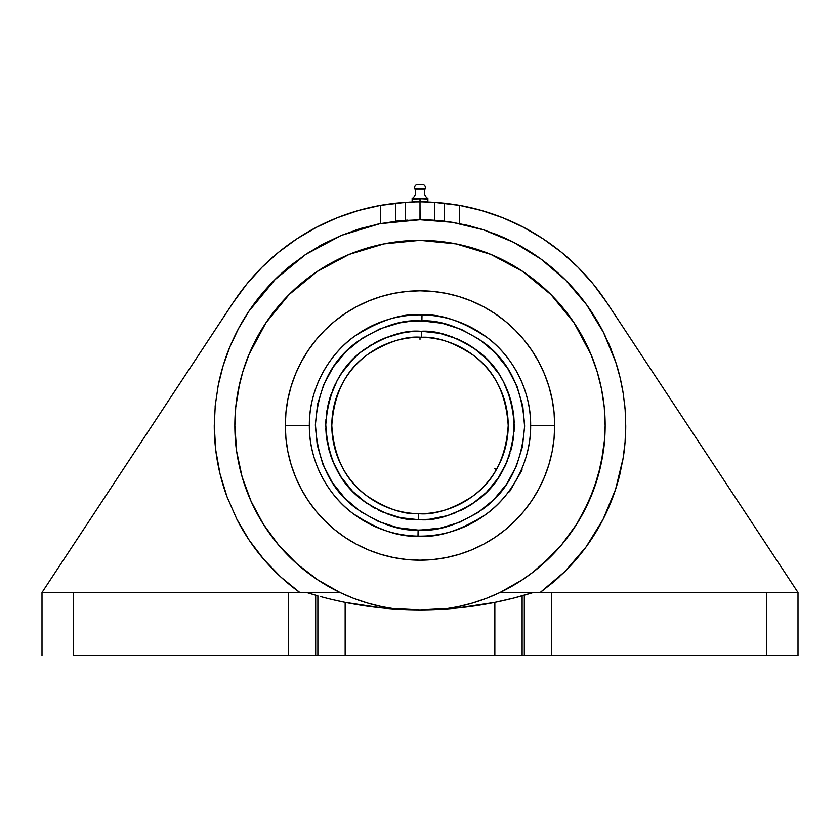 <?xml version="1.0" encoding="UTF-8"?>
<svg xmlns="http://www.w3.org/2000/svg" width="840" height="840" viewBox="0 0 840 840"><rect width="100%" height="100%" fill="white"/><g stroke="black" fill="none" stroke-linecap="round" stroke-linejoin="round"><path stroke-width="1.26" d="M420 530.103L418.11 530.082L417.995 536.13C398.937 537.222 377.16 529.61 352.653 513.293C329.395 496.251 308.931 462.704 309.351 425.492C308.879 387.576 330.298 353.168 354.575 336.252C380.121 320.124 402.602 312.994 422.006 314.864L421.89 320.901L420 320.891C401.625 319.505 380.615 326.55 356.937 342.038C331.653 360.35 317.804 388.164 315.399 425.481C317.846 462.683 331.485 490.35 356.328 508.483C379.491 523.918 400.092 531.111 418.11 530.082L397.856 527.73L378.441 521.493L360.612 511.602L345.041 498.445L332.304 482.517L322.906 464.425L317.205 444.854L315.399 424.546L317.572 404.271L323.631 384.804L333.354 366.891L346.364 351.194L362.177 338.32L380.184 328.766L399.704 322.875L409.805 321.384L421.89 320.901L442.144 323.264L461.559 329.5L479.388 339.381L494.959 352.538L507.696 368.466L517.094 386.558L522.795 406.13L524.601 426.437L522.428 446.712L516.369 466.179L506.646 484.103L493.637 499.79L477.824 512.663L459.816 522.228L440.296 528.108L419.99 530.103C438.375 531.479 459.386 524.433 483.063 508.956C508.347 490.634 522.197 462.819 524.601 425.513C522.155 388.311 508.515 360.633 483.672 342.5C460.509 327.075 439.908 319.872 421.89 320.901L422.006 314.864A110.649 110.649 0 0 1 530.649 425.492L554.694 425.492A134.694 134.694 0 0 0 420 290.798A134.694 134.694 0 0 0 285.306 425.492L309.351 425.492A110.649 110.649 0 0 1 422.006 314.864C441.063 313.772 462.84 321.384 487.347 337.701C510.605 354.732 531.069 388.29 530.649 425.492C531.121 463.407 509.702 497.816 485.425 514.731C459.879 530.87 437.399 537.999 417.995 536.13L418.11 530.082L430.217 529.599M508.2 425.492C506.121 394.076 494.582 370.724 473.571 355.425C453.968 342.426 436.569 336.389 421.355 337.302L421.449 331.254C437.85 330.267 456.561 336.808 477.582 350.889C500.084 367.469 512.306 392.584 514.248 426.216C511.791 459.816 499.181 484.743 476.427 500.976C455.196 514.731 436.38 520.979 420 519.74L418.551 519.729L418.645 513.681C434.091 515.13 451.962 509.407 472.269 496.534C494.078 481.205 506.048 457.517 508.2 425.492A88.2 88.2 0 0 1 418.645 513.681A88.2 88.2 0 0 1 331.8 425.492A88.2 88.2 0 0 1 421.355 337.302A88.2 88.2 0 0 1 508.2 425.492M427.875 198.681L427.875 198.492A7.56 7.56 0 0 1 425.05 188.853L414.95 188.853A7.56 7.56 0 0 1 412.125 198.492L412.125 199.112L416.042 198.492L427.875 199.112L421.964 198.681M417.68 184.527A3.024 3.024 0 0 0 414.95 188.853A3.024 3.024 0 0 1 417.68 184.527L422.32 184.527L417.68 184.527M427.875 198.544L427.875 198.492A7.56 7.56 0 0 1 425.05 188.853A3.024 3.024 0 0 0 422.32 184.527A3.024 3.024 0 0 1 425.05 188.853L414.95 188.853A7.56 7.56 0 0 1 412.125 198.492M508.809 587.969L506.93 588.976A185.157 185.157 0 0 1 443.636 609.137A185.157 185.157 0 0 0 605.157 425.492C604.947 437.052 604.338 445.694 603.341 451.416L597.901 476.837L588.956 501.239L576.692 524.149L561.33 545.118L543.186 563.735C529.694 575.631 515.308 585.218 500.021 592.473L533.4 592.473L513.965 598.017L494.844 602.396A378 378 0 0 1 396.365 609.137A185.157 185.157 0 0 1 339.98 592.473C324.692 585.218 310.306 575.631 296.814 563.735L278.67 545.118L263.309 524.149L251.045 501.239L242.099 476.837L236.66 451.416C235.662 445.694 235.053 437.052 234.843 425.492L235.736 407.348L238.392 389.372C241.154 376.194 244.671 364.623 248.934 354.637L266.049 322.623L289.076 294.567L317.131 271.541L349.146 254.425L383.88 243.894L419.906 240.334M453.8 608.37L443.636 609.137L458.189 606.669L472.5 603.057L486.476 598.311L500.021 592.473A185.157 185.157 0 0 1 443.636 609.137A378 378 0 0 0 502.992 600.653M506.835 599.771A378 378 0 0 0 506.867 599.76L513.965 598.017A378 378 0 0 0 513.975 598.006L517.083 597.198A378 378 0 0 0 517.094 597.198L519.813 596.463A378 378 0 0 0 519.813 596.463L522.123 595.823L522.123 655.473L315.693 655.473L315.693 595.203L311.651 594.017A378 378 0 0 0 311.651 594.017L306.6 592.473L339.98 592.473L353.524 598.311L367.5 603.057L381.812 606.669L396.365 609.137L386.19 608.37L396.312 609.137M420.094 240.334L456.12 243.894L490.854 254.425L522.869 271.541L550.925 294.567L573.951 322.623L591.066 354.637C595.329 364.623 598.847 376.194 601.608 389.372L604.264 407.348L605.157 425.492L604.706 438.491L601.062 464.226L593.859 489.195L583.223 512.914L576.692 524.149L561.33 545.118L552.583 554.747L533.18 572.04L522.617 579.621L500.021 592.473L551.586 592.473L533.379 592.473L524.307 595.203A378 378 0 0 0 524.317 595.203L524.307 655.473L522.123 655.473L522.123 595.823L524.307 595.203L524.307 655.473L551.586 655.473L551.586 592.473L798 592.473L606.679 302.379A223.629 223.629 0 0 0 606.627 302.295M269.419 565.677L280.928 577.111L299.806 592.473A205.737 205.737 0 0 1 299.733 592.421A205.737 205.737 0 0 0 299.806 592.473C287.007 583.327 275.069 572.387 264.002 559.629C253.911 548.048 244.871 534.597 236.891 519.298L227.105 497.018L220.007 473.739L215.702 449.788L214.263 425.492A205.737 205.737 0 0 0 227.115 497.07A205.737 205.737 0 0 1 214.263 425.366A205.737 205.737 0 0 0 214.263 425.492L215.261 405.332L218.222 385.361C221.277 370.724 225.183 357.861 229.929 346.762L229.005 349.02M280.928 577.111L264.002 559.629L249.249 540.267L236.891 519.298A205.737 205.737 0 0 0 281.022 577.185A205.737 205.737 0 0 1 236.87 519.256L227.105 497.018L220.007 473.739L215.702 449.788L214.263 425.492L215.261 405.332L218.222 385.361L223.125 365.778L229.929 346.762C235.484 333.564 241.826 321.699 248.934 311.199A205.737 205.737 0 0 1 261.125 294.777M436.506 220.427L435.813 220.364M577.51 293.149L575.704 291.029M565.772 280.319L541.086 259.161L513.597 242.288L483.661 229.856L452.256 222.306L419.99 219.755A205.737 205.737 0 0 1 452.413 222.327M540.215 592.452L565.047 571.4L586.11 546.882L603.047 519.404L615.521 489.521L623.112 458.209C624.708 449.075 625.579 438.302 625.737 425.901L625.139 409.815L623.28 393.803C621.243 381.57 618.744 371.06 615.773 362.25L603.466 332.399M615.941 362.786L615.605 361.746M623.332 394.149L623.186 393.183M225.278 359.069A205.737 205.737 0 0 1 229.992 346.605A205.737 205.737 0 0 0 218.179 385.55A205.737 205.737 0 0 1 221.697 370.713M261.293 294.578A205.737 205.737 0 0 1 289.59 266.375A205.737 205.737 0 0 0 248.934 311.199L275.656 278.891M319.515 245.963L323.012 244.052A205.737 205.737 0 0 1 323.117 243.999A205.737 205.737 0 0 0 323.012 244.052L324.933 243.044M376.677 224.375L379.858 223.713A205.737 205.737 0 0 0 379.733 223.734A205.737 205.737 0 0 1 380.635 223.555L380.625 205.359L385.361 204.572L395.441 203.217L395.441 221.225A205.737 205.737 0 0 1 399.945 220.742M415.223 219.817A205.737 205.737 0 0 1 419.99 219.755L420 201.873L415.254 201.915L405.185 202.356L405.185 220.29L407.474 220.143M498.781 235.441L498.939 235.505A205.737 205.737 0 0 1 603.593 332.64M610.155 346.962A205.737 205.737 0 0 1 610.228 347.13L615.773 362.25A205.737 205.737 0 0 1 615.836 362.439M605.157 425.649A185.157 185.157 0 0 1 604.716 438.312M604.695 438.669A185.157 185.157 0 0 1 589.071 500.997M588.851 501.48A185.157 185.157 0 0 1 576.755 524.044M576.618 524.265A185.157 185.157 0 0 1 534.744 570.812M604.359 442.712L604.475 441.452M597.996 476.49L599.162 472.238M592.935 491.652L593.418 490.382M578.382 521.409L579.159 520.107M561.446 544.992L569.1 535.28M547.008 560.227L547.964 559.325M234.843 425.429A185.157 185.157 0 0 1 235.725 407.411A185.157 185.157 0 0 0 234.843 425.429M235.736 407.274A185.157 185.157 0 0 1 242.771 371.889A185.157 185.157 0 0 0 235.736 407.274M265.944 322.77A185.157 185.157 0 0 0 242.855 371.595A185.157 185.157 0 0 1 256.736 338.153M266.144 322.476A185.157 185.157 0 0 1 276.769 308.154A185.157 185.157 0 0 0 266.144 322.476M276.969 307.913A185.157 185.157 0 0 1 289.012 294.619A185.157 185.157 0 0 0 276.969 307.913M289.128 294.504A185.157 185.157 0 0 1 302.526 282.366A185.157 185.157 0 0 0 289.128 294.504M364.214 248.934L349.146 254.425L332.714 262.196L317.131 271.541L302.536 282.366A185.157 185.157 0 0 1 332.556 262.279A185.157 185.157 0 0 0 302.536 282.356L289.076 294.567L276.864 308.028L266.049 322.623L256.704 338.205L248.934 354.637L256.704 338.205M332.871 262.111A185.157 185.157 0 0 1 349.031 254.468A185.157 185.157 0 0 0 332.871 262.111M349.251 254.384A185.157 185.157 0 0 1 419.864 240.334A185.157 185.157 0 0 0 349.251 254.384M420.137 240.334A185.157 185.157 0 0 1 490.739 254.373A185.157 185.157 0 0 0 420.137 240.334M490.98 254.478A185.157 185.157 0 0 1 507.119 262.111A185.157 185.157 0 0 0 490.98 254.478M507.444 262.279A185.157 185.157 0 0 1 537.411 282.324A185.157 185.157 0 0 0 507.444 262.279M537.516 282.408A185.157 185.157 0 0 1 573.846 322.466A185.157 185.157 0 0 0 537.516 282.408M583.264 338.153A185.157 185.157 0 0 1 597.135 371.574A185.157 185.157 0 0 0 574.067 322.781M597.24 371.91A185.157 185.157 0 0 1 604.254 407.232A185.157 185.157 0 0 0 597.24 371.91M604.286 407.453A185.157 185.157 0 0 1 605.157 425.387A185.157 185.157 0 0 0 604.286 407.453M455.826 243.831L438.123 241.216M418.089 201.873L420 201.873L420.063 219.755M430.217 315.315L420 314.843A110.649 110.649 0 0 1 422.006 314.864M417.543 314.864L420 314.843A110.649 110.649 0 0 0 417.522 314.864L407.642 315.536A110.649 110.649 0 0 0 309.351 425.492L285.306 425.492A134.694 134.694 0 0 0 420 560.186A134.694 134.694 0 0 0 554.694 425.492L530.649 425.492A110.649 110.649 0 0 1 417.995 536.13A110.649 110.649 0 0 0 509.05 491.18L509.471 490.602L509.05 491.18M409.521 315.336L407.642 315.536M431.634 315.452L428.935 315.2M500.451 461.654L498.645 465.423M497.543 467.513L495.138 471.681M495.086 471.765L492.639 475.514M492.639 475.524L493.857 473.707M497.522 467.555L496.377 469.602L494.592 468.562L496.388 469.592M411.925 337.659L419.885 337.292M407.642 338.163L408.356 338.069M419.654 337.292L420.515 337.292M417.816 337.323L428.075 337.659M411.086 337.743L412.976 337.575M422.719 198.566L420.977 198.891M426.899 198.891L425.922 198.691L427.875 199.112L427.875 201.821L420 201.821L420 199.112L418.036 198.681M419.013 198.881L412.125 199.112L412.125 198.544L412.125 199.112L413.102 198.891L412.125 199.112L412.125 201.821L412.125 199.112M419.507 198.996L420.483 198.996L420 201.821L412.125 201.821L421.659 201.873M418.047 198.691L412.619 198.996M416.084 198.492L413.112 198.881M425.922 198.691L423.959 198.492L425.922 198.691M420 201.821L427.875 201.821L427.875 198.881M421.932 201.873L431.109 202.146M414.96 201.925L416.43 201.894A223.629 223.629 0 0 0 415.254 201.915L419.969 201.873M428.915 337.743L427.014 337.575L428.915 337.743M422.457 337.323L421.281 337.302M432.358 338.163L431.634 338.069M418.551 519.729C402.15 520.716 383.439 514.174 362.418 500.105C339.917 483.515 327.695 458.399 325.752 424.767C328.209 391.167 340.82 366.251 363.573 350.007C384.804 336.262 403.62 330.005 420 331.244L421.449 331.254L421.355 337.302C405.909 335.864 388.038 341.576 367.731 354.449C345.923 369.789 333.953 393.467 331.8 425.492C333.879 456.907 345.419 480.27 366.429 495.558C386.032 508.557 403.431 514.595 418.645 513.681L418.551 519.729L429.198 519.288L447.227 515.718L464.226 508.715L472.132 504.011L486.392 492.398L498.11 478.233L506.867 462.063L512.316 444.497L513.723 435.404L513.87 417.018L512.589 407.904L510.437 398.958L503.559 381.906L498.918 373.968L487.41 359.625L473.34 347.792L465.507 342.962L457.233 338.909L439.719 333.333L421.449 331.254L410.802 331.695L401.699 333.039L384.101 338.352L375.774 342.269L360.455 352.443L353.608 358.596L341.891 372.76L337.113 380.625L329.983 397.572L327.684 406.487L325.752 424.767L327.411 443.079L332.588 460.719L341.082 477.026L352.59 491.369L366.66 503.202L382.767 512.075L400.281 517.66L418.551 519.729M418.645 513.681L417.995 513.67M509.534 491.736L522.134 469.906L509.534 491.736L508.904 491.369M409.784 321.384L420.011 320.891M420 331.244L410.834 331.695M406.413 332.231L401.741 333.029M397.373 334.005L393.425 335.066M392.837 335.244L384.185 338.32M380.237 340.043L376.299 341.995M372.183 344.274L368.319 346.679M364.57 349.272L360.161 352.685M357.462 354.984L353.955 358.26M350.858 361.452L347.529 365.243M345.125 368.256L342.111 372.435M339.791 376.005L337.229 380.415M335.486 383.775L333.249 388.657M333.239 388.689L332.871 389.56M331.758 392.385L330.046 397.352M328.976 401.048L327.537 407.264M327.002 410.193L326.277 415.517M325.952 419.381L325.752 425.607M325.794 428.411L326.214 434.826M326.529 437.608L327.59 444.003M328.209 446.859L329.826 452.907M330.708 455.647L332.934 461.58M334.12 464.31L336.851 469.875M338.352 472.574L341.555 477.729M343.361 480.344L347.036 485.153M349.072 487.557L353.209 491.988M355.541 494.256L359.993 498.173M362.607 500.252L367.332 503.654M370.219 505.523L375.175 508.4M378.326 510.027L383.439 512.358M386.862 513.723L392.06 515.508M395.693 516.558L400.921 517.787M404.733 518.5L409.952 519.204M420 519.74L429.167 519.298M433.587 518.753L438.26 517.955M442.628 516.989L446.576 515.918M447.163 515.739L455.816 512.673M459.764 510.941L463.659 509.019M467.817 506.709L471.681 504.315M475.43 501.721L479.84 498.309M482.538 496.01L486.045 492.723M489.143 489.542L492.471 485.751M494.876 482.727L497.889 478.558M500.209 474.978L502.772 470.568M504.515 467.208L506.751 462.336M506.762 462.305L507.129 461.433M508.263 458.546L509.975 453.569M510.993 450.051L512.463 443.73M512.999 440.79L513.723 435.467M513.755 435.089L513.807 434.564M514.048 431.613L514.248 425.387M514.206 422.583L513.786 416.168M513.45 413.249L512.41 406.991M511.822 404.24L510.174 398.076M509.281 395.315L507.066 389.413M505.88 386.673L503.139 381.108M501.701 378.504L498.425 373.223M496.598 370.577L492.975 365.852M490.938 363.447L486.791 358.995M484.459 356.727L480.007 352.821M477.298 350.669L472.7 347.361M469.812 345.481L464.835 342.594M461.643 340.945L456.561 338.625M453.138 337.26L447.941 335.486M444.308 334.435L439.079 333.197M435.267 332.493L430.048 331.779M411.086 315.2L408.356 315.452M510.31 489.437L515.833 480.816L521.409 469.77A110.649 110.649 0 0 0 530.649 425.492M521.115 470.431L521.409 469.77M509.471 490.602L511.067 488.355M309.351 425.492A110.649 110.649 0 0 0 514.563 482.947L514.595 482.906M519.971 472.92L520.632 471.503M405.185 220.29L405.185 202.356L395.441 203.217L395.441 221.225M434.816 220.29L434.816 202.356L424.757 201.915L433.829 202.293L434.816 202.356L434.816 220.29L430.909 220.048M454.661 204.572L444.56 203.217L444.56 221.225L444.56 203.217L434.816 202.356L459.375 205.359L459.375 223.566L459.375 205.359A223.629 223.629 0 0 0 454.671 204.572L459.375 205.359A223.629 223.629 0 0 1 606.679 302.379L606.543 302.169M435.74 220.364L437.504 220.5M516.422 597.376L514.458 597.891L516.422 597.376M511.382 598.668L512.033 598.5M506.782 599.781L505.47 600.086M492.818 602.795L460.499 607.708L492.818 602.795M380.804 606.459L375.774 605.294L380.804 606.459M365.505 602.458L363.804 601.923M350.564 597.146L344.62 594.615L350.564 597.146M335.622 590.31L333.07 588.976A185.157 185.157 0 0 0 396.365 609.137A185.157 185.157 0 0 1 263.351 524.212M320.933 581.921L318.108 580.094L320.933 581.921M305.865 571.295L302.894 568.922L305.865 571.295M294.221 561.383L290.577 557.907L294.221 561.383M283.048 550.106L279.993 546.662L283.048 550.106M262.122 522.228L261.282 520.863M253.344 506.173L252.399 504.21M247.727 493.374L246.498 490.151M241.794 475.766L240.839 472.238M238.256 460.919L237.363 455.963M235.893 445.253L235.589 442.166M248.934 354.637L242.812 371.742L238.392 389.372L235.736 407.348L239.673 383.45M317.131 271.541L321.72 268.569M519.488 269.325L507.286 262.196L490.854 254.425L473.75 248.304L456.12 243.894L438.144 241.227L420 240.334L401.856 241.227L383.88 243.894L370.156 247.17M473.75 248.304L475.199 248.756L473.75 248.304M605.157 425.492L604.264 407.348L601.608 389.372L597.188 371.742L591.066 354.637L583.296 338.205L573.951 322.623L563.136 308.028L550.925 294.567L537.464 282.366L522.869 271.541M604.538 440.643L604.107 445.253M602.637 455.963L601.745 460.919M593.25 490.844L592.263 493.395M587.601 504.21L585.407 508.715M580.283 518.196L577.878 522.228M559.03 547.785L556.962 550.106M549.423 557.907L547.46 559.808M537.106 568.922L534.135 571.295L537.106 568.922M521.892 580.094L519.067 581.921L521.892 580.094M495.38 594.615L489.437 597.146M480.333 600.548L474.495 602.458M464.237 605.294L459.197 606.459M443.636 609.137A378 378 0 0 1 420 609.882A378 378 0 0 0 443.636 609.137A378 378 0 0 1 345.156 602.396L337.029 600.663A378 378 0 0 0 396.365 609.137M548.898 464.594L552.111 451.773L554.043 438.701L554.694 425.492L554.043 412.293L552.111 399.221L548.898 386.389L544.446 373.947L538.787 361.998L531.993 350.658L524.118 340.043L515.245 330.246L505.449 321.373L494.834 313.498L483.494 306.705L471.544 301.056L459.102 296.604L446.281 293.391L433.199 291.449L420 290.798L406.802 291.449L393.719 293.391L380.898 296.604L368.456 301.056L356.506 306.705L345.167 313.498L334.551 321.373L324.755 330.246L315.882 340.043L308.007 350.658L301.214 361.998L295.554 373.947L291.102 386.389L287.889 399.221L285.957 412.293L285.306 425.492L285.957 438.701L287.889 451.773L291.102 464.594L295.554 477.036L301.214 488.985L308.007 500.325L315.882 510.941L324.755 520.737L334.551 529.61L345.167 537.485L356.506 544.278L368.456 549.938L380.898 554.389L393.719 557.602L406.802 559.534L420 560.186L433.199 559.534L446.281 557.602L459.102 554.389L471.544 549.938L483.494 544.278L494.834 537.485L505.449 529.61L515.245 520.737L524.118 510.941L531.993 500.325L538.787 488.985L544.446 477.036L548.898 464.594L552.111 451.773L554.043 438.701L554.694 425.492L554.043 412.293M234.843 425.586A185.157 185.157 0 0 0 235.284 438.354M235.305 438.627A185.157 185.157 0 0 0 256.704 512.768M256.851 513.062A185.157 185.157 0 0 0 263.277 524.097M379.502 607.708L350.973 603.529L373.58 607.016A378 378 0 0 1 373.58 607.016L379.502 607.708M350.921 603.519A378 378 0 0 0 351.036 603.54A378 378 0 0 1 350.91 603.509L347.183 602.795M336.346 600.505L335.202 600.243M332.682 599.655L329.511 598.889M329.332 598.847L326.288 598.08M325.531 597.88L323.579 597.376M316.669 227.167A223.629 223.629 0 0 0 233.321 302.379A223.629 223.629 0 0 1 380.625 205.359L395.441 203.217L415.254 201.915M337.029 600.663L333.123 599.76A378 378 0 0 0 333.123 599.76L345.156 602.396L382.389 608.002L420 609.882L457.611 608.002L494.844 602.396L494.844 655.473L798 655.473L798 592.473L766.5 592.473L766.5 655.473L766.5 592.473L551.586 592.473L551.586 655.473L798 655.473L798 592.473L606.679 302.379L593.271 284.119L578.077 267.32L561.256 252.137A223.629 223.629 0 0 0 523.331 227.167M385.35 204.572A223.629 223.629 0 0 0 380.635 205.359L358.554 210.472L337.113 217.791L316.533 227.252L297.003 238.728L278.744 252.137L261.923 267.32L246.729 284.119L233.321 302.379L42 592.473L233.415 302.221M415.81 201.905L415.055 201.925M419.013 201.873L418.068 201.873M544.446 373.947L538.787 361.998M524.118 340.043L515.245 330.246M505.449 321.373L494.834 313.498M483.494 306.705L471.544 301.056M433.199 291.449L420 290.798L406.802 291.449M345.167 313.498L334.551 321.373M315.882 340.043L308.007 350.658M301.214 361.998L295.554 373.947M291.102 386.389L287.889 399.221L285.957 412.293L285.306 425.492L285.957 438.701M287.889 451.773L291.102 464.594M295.554 477.036L301.214 488.985M315.882 510.941L324.755 520.737M406.802 559.534L420 560.186L433.199 559.534L446.281 557.602M524.118 510.941L531.993 500.325M538.787 488.985L544.446 477.036M305.256 570.812A185.157 185.157 0 0 1 234.843 425.492L236.66 451.416L242.099 476.837L251.045 501.239L263.309 524.149L278.67 545.118L296.814 563.735L317.383 579.621L339.98 592.473L288.414 592.473L306.6 592.473L317.877 595.823L315.693 595.203L315.693 655.473L317.877 655.473L317.877 595.823L317.877 655.473L345.156 655.473L345.156 602.396L345.156 655.473L494.844 655.473L494.844 602.396L506.867 599.76M297.087 563.976L305.151 570.738M260.852 520.139L261.628 521.43M246.582 490.382L247.065 491.652M241.573 474.978L242.036 476.616M235.536 441.525L235.641 442.712M500.105 235.998L498.729 235.421L500.105 235.998M324.177 243.442L323.054 244.031M537.086 568.932L534.135 571.295M625.054 442.27L624.676 446.355M615.184 490.55L615.815 488.618M615.773 362.25L620.141 377.864L623.28 393.803L625.139 409.815L625.737 425.901A205.737 205.737 0 0 1 625.737 425.933M625.737 426.017A205.737 205.737 0 0 1 623.511 455.679M623.49 455.837A205.737 205.737 0 0 1 623.101 458.336M619.962 473.907A205.737 205.737 0 0 1 599.519 525.987M599.393 526.207A205.737 205.737 0 0 1 591.822 538.639M591.538 539.07A205.737 205.737 0 0 1 573.489 562.496M573.426 562.558A205.737 205.737 0 0 1 564.952 571.484M248.472 311.892L249.27 310.695M355.288 230.202L361.704 228.186L355.288 230.202M229.929 346.762L238.56 328.514L248.934 311.199L260.967 294.977L274.522 280.024L305.697 254.436L341.26 235.421L379.858 223.713L399.861 220.742L419.99 219.755L436.233 220.395L452.256 222.306L468.069 225.456L483.661 229.856L498.939 235.505L513.597 242.288L527.646 250.173L541.086 259.161L553.854 269.262L565.719 280.266L576.639 292.11L586.603 304.794L565.719 280.266M479.724 228.617L482.685 229.541M495.684 234.181L498.729 235.421M565.52 280.067L567.567 282.135M577.238 292.814L578.004 293.738M602.343 330.204L602.942 331.369M608.905 343.991L609.599 345.618M610.134 346.909L611.016 349.072M616.214 363.647L616.413 364.266M620.277 472.563L620.13 473.193M619.962 473.876L619.416 476.102M604.118 517.283L603.299 518.92M602.994 519.509L602.028 521.378M577.615 557.728L575.117 560.648M559.073 577.111L557.183 578.812M594.72 285.925L592.231 282.86M579.033 268.275L576.429 265.682M562.191 252.893L560.973 251.895M544.856 239.967L541.401 237.699M524.381 227.724L521.545 226.254M504.62 218.495L502.194 217.518M483.441 211.05L479.409 209.906M460.058 205.485L433.797 202.293M415.159 201.925L408.891 202.146M406.203 202.293L379.943 205.485M360.591 209.906L356.559 211.05M337.806 217.518L335.381 218.495M318.455 226.254L315.619 227.724M298.599 237.699L295.134 239.978M279.027 251.895L277.862 252.851M263.571 265.682L260.967 268.275M247.769 282.86L245.28 285.925M274.522 280.024L289.485 266.459L305.697 254.436L323.012 244.052L341.26 235.421L360.276 228.617L379.858 223.713L419.99 219.755M215.145 406.476L215.817 400.27M217.791 387.576L219.282 380.352M222.191 368.959L224.448 361.568M236.24 332.976L239.715 326.382M246.109 315.536L249.679 310.096M259.665 296.572L261.062 294.861M273.84 280.707L278.03 276.591M287.868 267.792L293.528 263.225M303.093 256.2L309.498 251.958M319.389 246.036L326.235 242.372M376.645 224.375L380.237 223.64M380.625 223.566L380.625 205.359M561.256 252.137L542.997 238.728L523.467 227.252L502.887 217.791L481.446 210.472L459.375 205.359M464.111 224.542L470.81 226.128M479.388 228.512L485.804 230.57M494.466 233.709L500.462 236.145M509.103 240.051L514.553 242.771M523.772 247.842L528.108 250.446M553.34 268.821L557.413 272.381M564.805 279.342L569.236 283.878M575.432 290.703L579.705 295.796M585.197 302.862L589.134 308.364M594.058 315.808L597.618 321.668M601.892 329.354L605.021 335.528M608.654 343.413L611.3 349.797M614.355 358.008L616.486 364.487M618.975 373.191L620.54 379.565M622.461 388.941L623.448 394.926M624.74 405.269L625.18 410.424M623.301 457.044L622.262 463.166M620.329 472.332L618.723 478.769M616.214 487.347L614.072 493.784M610.964 502.036L608.317 508.347M604.569 516.39L601.429 522.501M597.125 530.156L593.513 536.035M588.662 543.301L584.661 548.846M579.159 555.86L574.854 560.942M568.512 567.872L564.123 572.303M556.448 579.474L552.552 582.845M450.345 222.012L452.424 222.327M600.191 326.214L600.873 327.453M625.128 409.7L625.37 413.28M603.509 332.483L586.603 304.794L595.613 318.318L603.509 332.483L610.228 347.13M220.007 473.739L215.702 449.788M625.737 425.901L625.065 442.06L623.112 458.209L619.92 474.044L615.521 489.521L609.893 504.651L603.047 519.404L595.098 533.516L586.11 546.882L576.093 559.514L565.047 571.4L553.035 582.425L540.194 592.473M235.736 407.348L234.843 425.492M320.187 596.463L322.906 597.198L320.187 596.463M322.896 597.198A378 378 0 0 0 322.906 597.198L326.025 598.006A378 378 0 0 0 326.025 598.017L322.906 597.198M329.438 598.868A378 378 0 0 0 329.448 598.878L333.123 599.76L329.438 598.868M42 592.473L288.414 592.473L42 592.473L42 655.473L42 592.473M73.5 655.473L73.5 592.473L73.5 655.473L288.414 655.473L288.414 592.473L288.414 655.473L315.693 655.473L73.5 655.473M515.592 597.597L514.469 597.88M420 339.36L420 337.292L420 339.36M407.4 314.843L407.4 315.556M432.6 314.843L432.6 315.556M522.134 469.906L521.504 469.55"/></g></svg>
